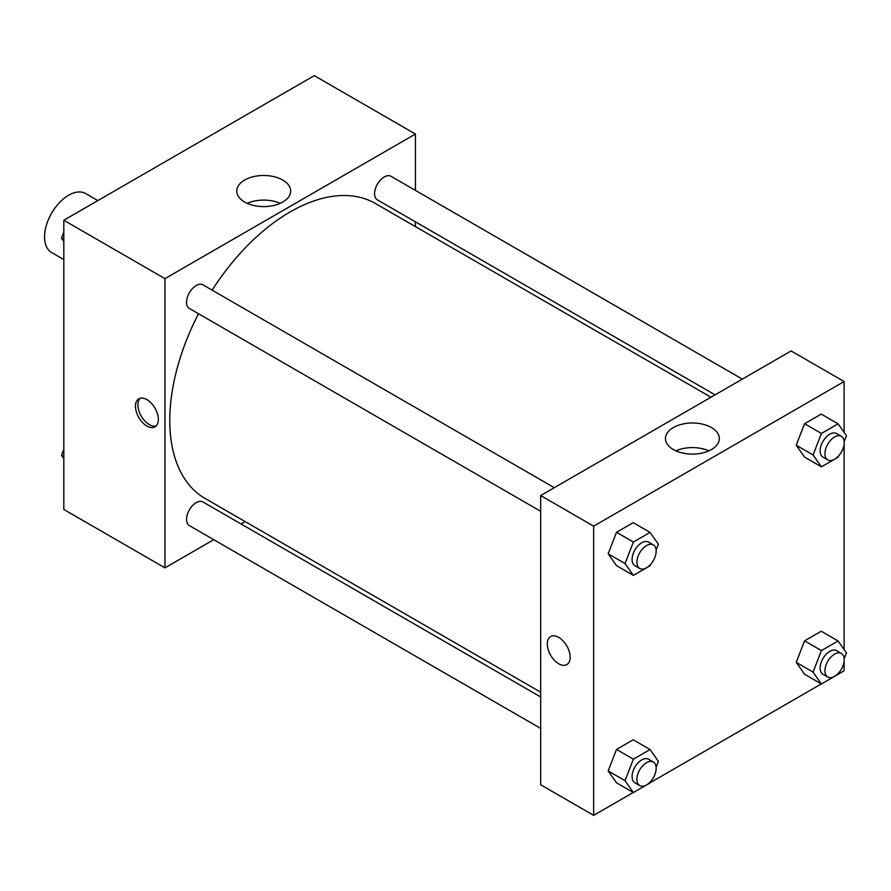 <?xml version="1.0" encoding="UTF-8"?>
<svg xmlns="http://www.w3.org/2000/svg" width="891" height="891" viewBox="0 0 891 891"><rect width="100%" height="100%" fill="white"/><g stroke="black" fill="none" stroke-linecap="round" stroke-linejoin="round"><path stroke-width="1.34" d="M97.876 200.586L85.659 193.536A34.058 19.669 120 0 0 59.419 202.658A34.058 19.669 120 0 0 44.55 236.939A34.058 19.669 120 0 0 51.6 252.521L63.818 259.582M213.773 539.69L164.969 567.857L63.818 509.463L63.818 220.244L314.289 75.646L415.429 134.04L415.429 190.384M415.429 221.848L415.429 226.615M244.657 180.049A26.942 15.559 180 0 1 274.016 176.674A26.942 15.559 180 0 1 290.655 191.053A26.942 15.559 180 0 1 263.714 206.601A26.942 15.559 180 0 1 236.761 191.053A26.942 15.559 180 0 1 244.657 180.049M164.969 567.857L164.969 278.649L63.818 220.244M164.969 278.649L415.429 134.04M280.197 203.348A26.942 15.559 0 0 0 247.219 203.348M146.904 426.032A16.183 9.344 60 0 1 136.334 411.776A16.183 9.344 60 0 1 138.818 398.812A16.183 9.344 60 0 1 155.001 408.156A16.183 9.344 60 0 1 155.001 426.834A16.183 9.344 60 0 1 146.904 426.032M140.121 398.277A16.183 9.344 -120 0 0 139.13 411.486A16.183 9.344 -120 0 0 149.332 424.628A16.183 9.344 -120 0 0 156.114 425.976M245.136 521.569L241.016 523.953M554.291 487.689L202.992 284.864A13.621 7.863 120 0 0 189.371 292.738A13.621 7.863 120 0 0 189.371 308.464L540.67 511.289M540.67 696.962L202.992 502.001A13.621 7.863 120 0 0 192.489 505.654A13.621 7.863 120 0 0 186.542 519.364A13.621 7.863 120 0 0 189.371 525.601L540.67 728.415M742.337 379.12L391.038 176.307A13.621 7.863 120 0 0 380.535 179.949A13.621 7.863 120 0 0 374.588 193.659A13.621 7.863 120 0 0 377.405 199.896L715.083 394.858M198.515 313.743A170.292 98.322 120 0 0 169.78 420.474A170.292 98.322 120 0 0 205.053 498.425L540.67 692.196M710.962 397.23L375.345 203.471A170.292 98.322 120 0 0 212.136 290.143M633.278 792.478L593.651 815.354L540.67 784.771L540.67 495.552L791.13 350.943L844.122 381.537L844.122 432.38M650.118 782.755L821.324 683.909M838.164 674.197L844.122 670.756L844.122 661.311M608.174 553.801L616.516 565.662L608.174 553.801L616.516 532.295L608.174 553.801L625.037 563.535L633.378 542.029L650.062 532.395L658.404 544.267L656.132 550.126M633.211 522.661L616.516 532.295L633.211 522.661L650.062 532.395M796.22 445.233L804.562 457.105L796.22 445.233L804.562 423.726L796.22 445.233L813.082 454.967L821.424 433.46L838.108 423.826L846.45 435.699L844.178 441.557M821.246 414.092L804.562 423.726L821.246 414.092L838.108 423.826M796.22 662.369L804.562 674.231L796.22 662.369L804.562 640.863L796.22 662.369L813.082 672.104L821.424 650.597L838.108 640.963L846.45 652.836L844.178 658.694M821.246 631.229L804.562 640.863L821.246 631.229L838.108 640.963M593.651 815.354L593.651 526.147L844.122 381.537M844.122 444.175L844.122 649.517M608.174 770.927L616.516 782.799L608.174 770.927L616.516 749.431L608.174 770.927L625.037 780.661L633.378 759.165L650.062 749.531L658.404 761.393L656.132 767.262M633.211 739.797L616.516 749.431L633.211 739.797L650.062 749.531M673.34 449.543A26.942 15.559 180 0 1 665.443 438.55A26.942 15.559 180 0 1 692.396 422.991A26.942 15.559 180 0 1 719.338 438.55A26.942 15.559 180 0 1 702.709 452.918A26.942 15.559 180 0 1 673.34 449.543M593.651 526.147L540.67 495.552M570.173 657.19A16.183 9.344 60 0 1 566.821 664.597A16.183 9.344 60 0 1 550.638 655.264A16.183 9.344 60 0 1 550.638 636.575A16.183 9.344 60 0 1 563.101 640.907A16.183 9.344 60 0 1 570.173 657.19M708.88 450.846A26.942 15.559 0 0 0 675.901 450.846M550.638 636.575A16.183 9.344 -120 0 0 550.638 655.253A16.183 9.344 -120 0 0 566.821 664.597M650.575 564.448L650.062 565.763L633.378 575.397L625.037 563.535M653.348 544.88L648.537 542.096A13.621 7.863 120 0 0 638.034 545.749A13.621 7.863 120 0 0 632.087 559.459A13.621 7.863 120 0 0 634.904 565.696L639.727 568.48A13.621 7.863 120 0 0 653.348 560.606A13.621 7.863 120 0 0 653.348 544.88A13.621 7.863 120 0 0 642.857 548.533A13.621 7.863 120 0 0 636.909 562.243A13.621 7.863 120 0 0 639.727 568.48M633.378 575.397L616.516 565.662M633.378 542.029L616.516 532.295M838.62 455.88L838.108 457.206L821.424 466.828L813.082 454.967M841.394 436.312L836.571 433.538A13.621 7.863 120 0 0 826.08 437.18A13.621 7.863 120 0 0 820.132 450.891A13.621 7.863 120 0 0 822.95 457.128L827.772 459.912A13.621 7.863 120 0 0 841.394 452.049A13.621 7.863 120 0 0 841.394 436.312A13.621 7.863 120 0 0 830.891 439.965A13.621 7.863 120 0 0 824.943 453.675A13.621 7.863 120 0 0 827.772 459.912M821.424 466.828L804.562 457.105M821.424 433.46L804.562 423.726M650.575 781.585L650.062 782.899L633.378 792.533L625.037 780.661M653.348 762.017L648.537 759.232A13.621 7.863 120 0 0 638.034 762.885A13.621 7.863 120 0 0 632.087 776.596A13.621 7.863 120 0 0 634.904 782.833L639.727 785.606A13.621 7.863 120 0 0 653.348 777.743A13.621 7.863 120 0 0 653.348 762.017A13.621 7.863 120 0 0 642.857 765.659A13.621 7.863 120 0 0 636.909 779.369A13.621 7.863 120 0 0 639.727 785.606M633.378 792.533L616.516 782.799M633.378 759.165L616.516 749.431M838.62 673.017L838.108 674.331L821.424 683.965L813.082 672.104M841.394 653.448L836.571 650.664A13.621 7.863 120 0 0 826.08 654.317A13.621 7.863 120 0 0 820.132 668.027A13.621 7.863 120 0 0 822.95 674.264L827.772 677.049A13.621 7.863 120 0 0 841.394 669.174A13.621 7.863 120 0 0 841.394 653.448A13.621 7.863 120 0 0 830.891 657.101A13.621 7.863 120 0 0 824.943 670.812A13.621 7.863 120 0 0 827.772 677.049M821.424 683.965L804.562 674.231M821.424 650.597L804.562 640.863M63.818 241.483L61.49 238.164L63.818 232.161M69.776 216.803L86.605 207.091M63.818 239.512L61.49 238.164M257.811 108.245L274.651 98.522M63.818 458.62L61.49 455.301L63.818 449.287M63.818 456.649L61.49 455.301"/></g></svg>
